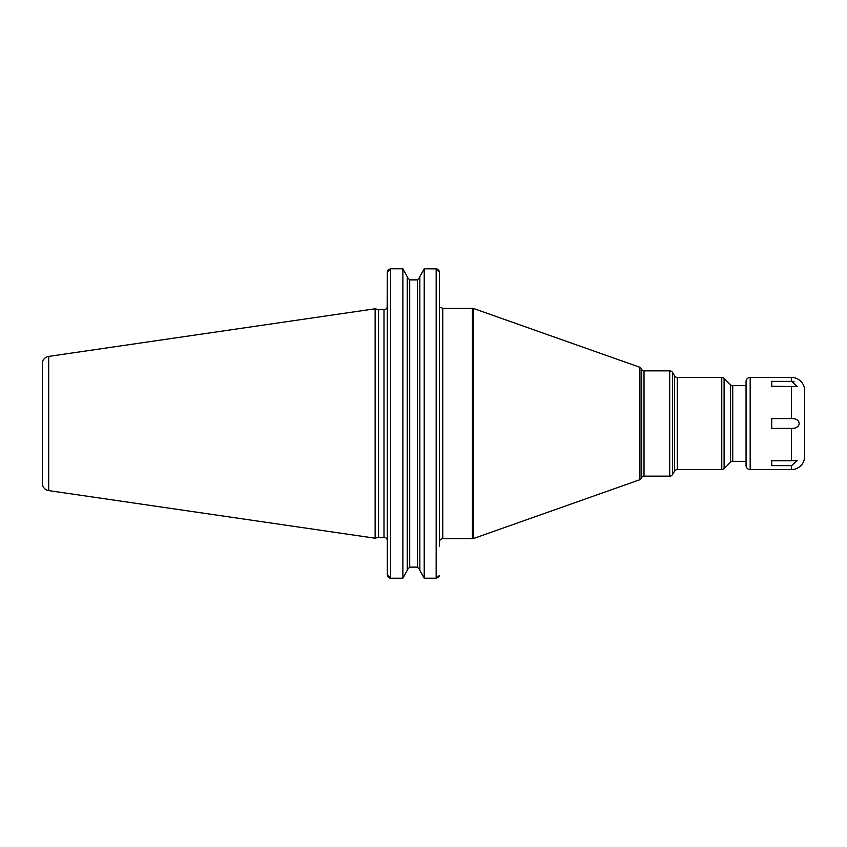 <?xml version="1.0" encoding="UTF-8"?>
<svg xmlns="http://www.w3.org/2000/svg" width="847" height="847" viewBox="0 0 847 847"><rect width="100%" height="100%" fill="white"/><g stroke="black" fill="none" stroke-linecap="round" stroke-linejoin="round"><path stroke-width="1.27" d="M42.35 363.723L42.35 483.277L42.35 363.723A7.401 7.401 0 0 1 48.692 356.396L48.692 490.604A7.401 7.401 0 0 1 42.35 483.277M388.413 269.653L390.583 268.806L387.291 272.215L387.164 307.313A3.293 3.293 0 0 1 383.998 309.695L378.567 309.695L375.147 308.784L375.147 538.216L48.692 490.604M375.147 308.784L48.692 356.396M378.567 309.695L378.567 537.305L375.147 538.216M387.291 307.313L387.291 540.598A3.293 3.293 0 0 0 383.998 537.305L378.567 537.305M439.466 307.313L440.408 307.313L439.466 307.313L439.466 272.215L439.466 546.114M439.466 541.995A3.293 3.293 0 0 1 442.759 538.703L472.425 538.703A3.293 3.293 0 0 0 473.515 538.512L473.515 308.488A3.293 3.293 0 0 0 472.425 308.297L472.425 538.703M473.515 538.512L639.676 479.783L639.676 367.217L473.515 308.488M639.676 479.783A2.636 2.636 180 0 0 641.084 478.608L641.084 368.392A2.636 2.636 0 0 0 639.676 367.217M641.74 369.525L641.74 477.475A2.636 2.636 180 0 1 644.016 476.162L669.712 476.162L669.712 370.838L644.016 370.838A2.636 2.636 -0 0 1 641.74 369.525L641.084 368.392M641.74 477.475L641.084 478.608M669.712 370.838A3.293 3.293 0 0 1 672.56 372.479L674.466 375.772A3.293 3.293 0 0 0 677.314 377.423L677.314 469.577A3.293 3.293 0 0 0 674.466 471.228L672.56 474.521L672.56 372.479M669.712 476.162A3.293 3.293 0 0 0 672.56 474.521M677.314 469.577L721.771 469.577L721.771 377.423L677.314 377.423M721.771 469.577A3.293 3.293 0 0 0 724.1 468.613L724.1 378.387A3.293 3.293 0 0 0 721.771 377.423M730.4 384.686L730.4 462.314A3.293 3.293 0 0 1 732.729 461.35L746.059 461.35L746.059 385.65L732.729 385.65A3.293 3.293 0 0 1 730.4 384.686L724.1 378.387M730.4 462.314L724.1 468.613M387.873 576.712L387.291 574.785L387.375 271.464M387.672 270.627L388.085 270.002M407.248 276.673L402.876 268.806L407.248 276.673L407.248 570.327L402.876 578.194L407.248 570.327M419.837 569.692L417.37 567.119L409.715 567.119L407.248 569.692L409.715 567.119L409.715 279.881L407.248 277.308L409.715 279.881L417.37 279.881L419.837 277.308L417.37 279.881L417.37 567.119L419.837 569.682M438.354 577.336L436.173 578.194L424.209 578.194L419.837 570.327L424.209 578.194L424.209 268.806L419.837 276.673L424.209 268.806L436.936 268.901M437.751 269.219L438.354 269.664M438.873 270.267L439.466 272.215L436.173 268.806L436.173 578.194L439.381 575.537M387.291 546.114L387.291 546.929M387.291 574.785L390.583 578.194L402.876 578.194L402.876 268.806L390.583 268.806L390.583 578.194L389.821 578.099M439.074 576.384L438.682 576.987M388.985 577.77L388.413 577.347M419.837 276.673L419.837 570.327M750.177 469.577A4.119 4.119 0 0 1 746.059 465.469L746.059 381.531A4.119 4.119 0 0 1 750.177 377.423L791.479 377.423A13.171 13.171 0 0 1 804.65 390.583L804.65 456.417A13.171 13.171 180 0 1 791.479 469.577L750.177 469.577L750.177 377.423M791.479 381.362L771.733 381.362L771.733 386.274L797.514 386.613L791.479 381.362L791.479 377.423M771.733 465.638L771.733 460.726L771.733 465.638L791.479 465.638L797.525 460.387L791.479 460.726L791.479 428.413L771.733 428.413L771.733 418.587L791.479 418.587C801.675 418.206 801.717 428.783 791.479 428.413M771.733 460.726L791.479 460.726M771.733 386.274L771.733 381.362M794.031 381.669L792.94 381.457M383.998 309.695L383.998 537.305M440.408 307.313L442.759 308.297L442.759 538.703M644.016 370.838L644.016 476.162M674.466 375.772L674.466 471.228M732.729 385.65L732.729 461.35M791.479 469.577L791.479 465.638M791.479 418.587L791.479 386.274M442.759 308.297L472.425 308.297"/></g></svg>

